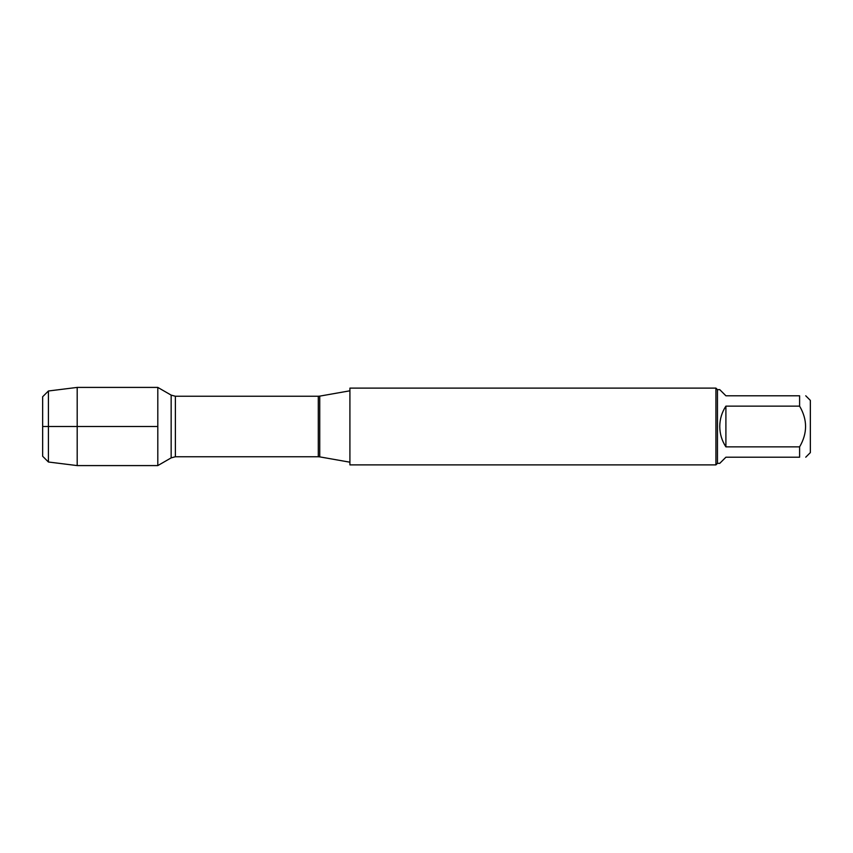 <?xml version="1.0" encoding="UTF-8"?>
<svg xmlns="http://www.w3.org/2000/svg" width="853" height="853" viewBox="0 0 853 853"><rect width="100%" height="100%" fill="white"/><g stroke="black" fill="none" stroke-linecap="round" stroke-linejoin="round"><path stroke-width="1.28" d="M349.911 426.5L349.911 464.885L715.923 464.885L715.923 388.115L349.911 388.115L349.911 426.5M157.805 465.589L157.805 387.411L157.805 426.5L42.65 426.5L157.805 426.5L157.805 465.589L171.154 457.88L171.154 395.12L157.805 387.411L77.197 387.411L77.197 465.589L157.805 465.589M805.744 395.792L810.35 400.398L810.35 452.602L805.744 457.208M725.903 457.208L719.761 463.35L717.458 463.35L717.458 389.65L719.761 389.65L725.903 395.792L799.602 395.792C807.556 395.792 807.556 395.792 799.602 395.792L799.602 406.135C807.556 419.708 807.556 433.281 799.602 446.865L799.602 457.208C807.556 457.208 807.556 457.208 799.602 457.208L725.903 457.208M725.903 406.135C721.862 412.319 719.815 419.111 719.761 426.5C719.815 433.889 721.862 440.681 725.903 446.865L725.903 406.135L799.602 406.135M725.903 446.865L799.602 446.865M48.408 462.006L42.65 456.248L42.65 396.752L48.408 390.994L48.408 462.006L77.197 465.589M319.747 456.877L318.286 456.75L318.286 396.25L319.747 396.123L319.747 456.877L349.911 462.198M318.286 396.25L175.377 396.25L175.377 456.75L171.154 457.88M319.747 396.123L349.911 390.802M318.286 456.75L175.377 456.75M175.377 396.25L171.154 395.12M717.458 389.65L715.923 388.115M717.458 463.35L715.923 464.885M48.408 390.994L77.197 387.411"/></g></svg>
